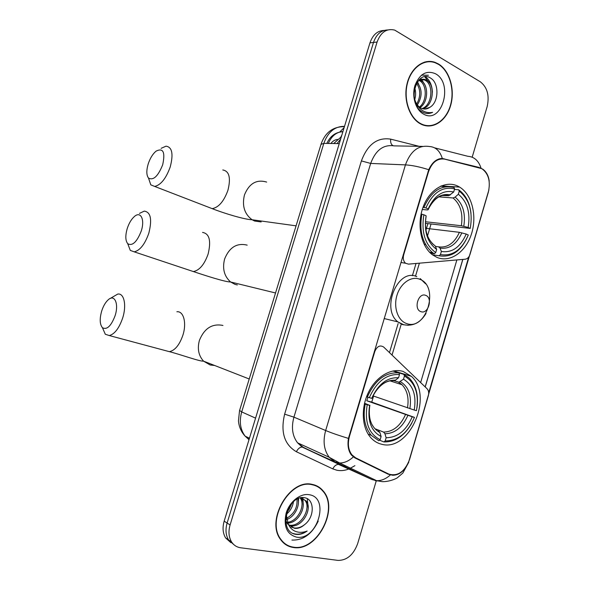 <?xml version="1.0" encoding="UTF-8"?>
<svg xmlns="http://www.w3.org/2000/svg" width="590" height="590" viewBox="0 0 590 590"><rect width="100%" height="100%" fill="white"/><g stroke="black" fill="none" stroke-linecap="round" stroke-linejoin="round"><path stroke-width="0.89" d="M428.495 171.815C431.954 162.316 437.345 158.091 444.676 159.13L481.838 168.659C488.586 173.622 490.74 181.514 488.306 192.311L470.038 254.312C469.065 257.218 467.472 258.848 465.267 259.202L408.45 264.128L405.581 263.251C403.435 261.267 402.8 258.479 403.678 254.895L428.495 171.815L428.001 171.793M403.118 371.435C391.332 367.725 376.273 376.486 368.544 392.166C360.748 407.793 361.788 427.61 370.727 437.596C373.78 441.018 377.386 443.223 381.524 444.218C409.519 452.375 433.967 395.647 411.341 376.324L403.118 371.435M458.061 186.241C445.804 179.957 429.771 189.08 423.2 206.832C416.488 224.502 420.958 246.517 432.595 254.887L436.954 257.387C450.104 262.985 465.805 251.974 471.462 233.979C477.281 216.065 472.044 194.567 459.61 187.089L458.061 186.241M409.571 459.485L428.303 395.92C429.085 392.881 428.672 390.492 427.064 388.736L383.692 347.06C380.056 344.789 377.106 346.242 374.834 351.433L349.457 436.371C347.451 443.879 348.284 450.052 351.965 454.897L355.659 457.84L388.825 474.102C397.859 476.602 404.777 471.735 409.571 459.485M438.503 64L435.273 62.444C423.9 58.1 410.832 67.725 407.056 83.758C403.14 99.725 409.482 118.133 420.523 123.893L421.408 124.343C432.979 129.874 446.401 120.862 450.716 105.241C455.178 89.702 449.705 70.667 438.503 64M427.61 61.803L426.069 61.692M312.309 484.42C289.941 478.328 265.33 520.402 280.641 539.607C283.886 544.098 288.134 546.731 293.377 547.49C317.155 551.952 339.516 508.698 323.15 490.939C320.274 487.458 316.66 485.282 312.309 484.42M284.749 543.921L286.334 544.592M405.514 467.715C401.989 472.738 397.682 475.252 392.608 475.26L388.043 474.139L354.885 457.899L351.419 455.045C348.321 450.856 347.333 445.303 348.447 438.4L428.731 169.706C432.204 162.265 436.733 158.526 442.323 158.496L478.778 167.339L483.003 169.308C486.507 171.992 488.579 175.938 489.221 181.145M386.45 473.047L385.241 472.767M289.388 546.119L287.662 545.743M384.09 30.437C377.489 30.658 372.777 34.803 369.959 42.864L224.171 521.154L227.113 523.05C225.269 529.554 225.749 535.174 228.566 539.894L233.876 544.673L228.566 539.894C225.749 535.174 225.269 529.554 227.113 523.05L373.507 42.443L227.113 523.05L230.093 524.952C228.234 531.494 228.721 537.136 231.538 541.878C233.751 545.263 236.797 547.225 240.683 547.778L338.107 560.412C347.009 560.367 353.528 554.77 357.665 543.619L376.206 481.042M387.689 29.957C381.066 30.179 376.339 34.338 373.507 42.443C376.339 34.338 381.066 30.179 387.689 29.957M429.137 61.375L430.678 61.766M468.726 257.004L428.694 392.837M462.855 259.408L425.22 386.959M472.177 157.198L487.134 106.724C489.604 95.639 487.347 87.342 480.356 81.818L394.732 30.112C386.671 28.18 380.793 32.155 377.091 42.015L230.093 524.952M316.874 486.3L315.48 485.319M427.153 125.958L428.672 125.714M224.171 521.154C222.327 527.637 222.814 533.227 225.623 537.933L230.911 542.689M291.925 540.057C303.149 540.477 311.926 534.157 318.246 521.088M425.648 125.736L427.167 125.633M420.618 123.583L421.503 124.033C432.957 129.498 446.232 120.574 450.502 105.116C454.92 89.739 449.499 70.903 438.407 64.31L435.221 62.776C423.974 58.469 411.038 67.99 407.292 83.854C403.42 99.658 409.689 117.875 420.618 123.583M419.837 80.041L421.223 80.749C428.775 84.953 428.428 102.395 420.058 107.528M419.151 80.454L419.815 80.837C427.049 84.894 427.167 101.347 419.387 107.033M429.756 107.373C439.012 102.343 439.196 83.404 431.01 78.367C416.71 67.894 406.318 102.594 421.894 111.702L423.458 112.557C426.526 113.885 429.572 113.811 432.61 112.336C428.76 113.14 425.125 112.373 421.71 110.028C418.826 107.941 416.702 104.983 415.323 101.163C416.57 104.349 418.399 106.62 420.81 107.992L421.511 108.346C424.35 109.526 427.094 109.202 429.756 107.373L424.8 109.047M415.323 101.163L414.077 97.343M417.049 82.357C419.66 79.407 422.58 78.551 425.81 79.79L426.917 80.38C435.626 85.24 433.37 106.266 422.75 108.781M418.708 107.233L416.37 105.116M419.018 79.849L424.38 79.886L425.486 80.476C433.916 85.167 432.16 105.322 422.071 108.567M414.696 87.851C415.928 91.612 415.935 95.551 414.726 99.666M414.062 91.126L414.025 96.885M417.108 82.29C422.344 89.038 422.44 96.59 417.388 104.946M416.518 83.256C420.736 89.547 420.81 96.465 416.724 103.995M435.56 73.787C426.496 69.93 419.623 73.861 414.932 85.594C411.584 96.495 415.692 109.91 423.48 114.047C441.652 124.977 453.998 83.61 435.56 73.787M426.091 62.031L424.549 62.068M432.61 112.336L427.868 113.509M421.444 75.166L428.406 75.24M424.719 76.759L429.763 83.234M420.648 78.448L421.459 79.303M421.533 79.392L424.217 83.787M417.484 81.863L418.738 84.341M425.405 76.693C429.734 80.034 432.072 85.233 432.426 92.283M315.348 485.629L313.88 484.788M293.481 547.166C317 551.591 339.139 508.787 322.951 491.204C320.105 487.753 316.528 485.6 312.213 484.744C290.066 478.726 265.721 520.373 280.884 539.371C284.092 543.81 288.289 546.406 293.481 547.166M286.777 512.518L289.321 509.008L291.829 503.381M300.008 497.975L301.379 498.063L306.21 501.013C313.017 509.037 301.689 528.463 290.177 525.764L289.506 525.616M304.632 524.599C314.861 517.002 314.507 499.376 305.03 497.827C288.429 493.469 277.322 530.55 295.03 534.193L295.878 534.356C299.661 534.835 303.422 533.729 307.161 531.022C302.965 532.674 298.975 532.763 295.192 531.266C292.006 529.909 289.661 527.401 288.163 523.75L288.849 524.82L294.535 528.316C298.016 528.736 301.379 527.504 304.632 524.599C301.062 527.379 297.471 528.485 293.857 527.917L291.091 526.981M288.163 523.75L286.239 514.598M287.706 524.156L285.73 520.387M293.466 501.714C292.655 506.854 290.265 511.073 286.29 514.347M297.854 498.757C300.192 505.696 294.653 517.01 286.548 519.576M296.925 499.221C297.699 507.525 294.174 513.949 286.356 518.492M300.989 498.012L301.269 498.373C307.272 505.571 298.894 522.961 287.787 523.079M300.221 497.975C305.679 505.077 298.09 521.398 287.411 522.305M301.372 497.695L304.971 500.35C311.741 508.337 300.531 527.667 289.034 525.063M309.219 494.722C300.487 493.026 289.55 501.64 286.143 513.175C283.362 526.332 286.814 534.311 296.497 537.121C317.324 541.052 330.304 497.54 309.219 494.722M283.429 542.8L284.933 543.626M307.161 531.022C302.161 534.171 297.463 534.968 293.06 533.419M307.302 498.705L308.179 507.865M302.891 497.584L303.238 505.505M298.621 498.432L298.356 503.196M148.215 163.909C146.298 170.466 146.386 175.178 148.488 178.04C153.319 180.739 158.046 176.322 162.685 164.78C165.399 152.176 163.209 147.625 156.107 151.121C152.758 153.916 150.126 158.179 148.215 163.909M161.122 148.333L166.033 146.165C172.155 147.094 173.556 154.005 170.237 166.904C166.048 178.49 160.856 184.995 154.676 186.433L150.797 184.847L148.591 178.335M423.03 207.289L425.906 207.916C432.942 192.473 442.515 186.13 454.617 188.881L453.695 191.979C442.957 189.707 434.447 195.371 428.163 208.956L428.075 209.841L427.064 209.929L422.3 209.465M443.378 195.334L448.857 195.703L453.695 191.979M454.448 189.464L458.637 189.751L459.256 191.16C469.389 199.398 473.047 211.81 470.23 228.419L425.375 223.33M444.882 186.86L440.752 186.116M439.056 255.772C451.704 257.815 461.417 250.986 468.18 235.285L468.29 234.997C461.793 249.954 452.515 256.48 440.45 254.57L439.056 255.772L432.448 254.784M430.567 253.206L434.314 253.766L435.715 252.557C425.043 244.806 421.09 232.209 423.863 214.767L421.88 214.214C419.003 231.295 422.588 244.113 432.64 252.66L434.314 253.766M421.88 214.214L421.076 214.133M454.617 188.881L454.005 187.465C441.305 184.508 431.283 191.138 423.922 207.37M440.45 254.57L441.372 251.465C452.073 253.058 460.355 247.254 466.203 234.046L468.29 234.997M423.863 214.767L426.127 215.793C423.76 231.221 427.263 242.431 436.644 249.437L435.715 252.557M428.163 208.956L425.906 207.916M466.203 234.046L459.404 232.312L425.641 228.293M435.442 246.399L438.562 246.834L440.022 248.073L441.372 251.465M436.644 249.437L435.302 246.037C427.19 239.798 424.122 229.975 426.083 216.567L426.127 215.793M435.302 246.037L433.842 244.798M470.997 213.322C469.684 202.584 465.562 194.73 458.637 189.751M470.23 228.419L468.15 227.452C470.555 212.695 467.287 201.632 458.334 194.25L459.256 191.16M425.427 221.744L461.343 225.734L468.15 227.452M458.334 194.25L455.133 197.126L453.061 197.967L438.827 196.846M101.731 310.886C99.504 318.755 99.74 324.36 102.431 327.686C106.871 330.105 111.082 326.145 115.065 315.805C119.091 303.762 114.563 293.768 108.191 299.823C105.499 302.279 103.346 305.967 101.731 310.886M109.924 298.629L117.749 294.071C124.129 292.891 126.821 305.377 122.624 318.158C119.04 328.379 114.593 334.176 109.268 335.548L105.308 334.25L102.564 327.996M364.546 403.228L369.613 405.36C367.268 420.795 371.103 431.179 381.111 436.512L380.159 439.712L378.81 440.715L371.257 435.354C364.76 427.462 362.747 417.042 365.225 404.091L364.413 403.796M393.25 380.572L395.462 380.174L398.56 377.733C387.165 377.224 378.212 384.097 371.7 398.361L366.523 396.805M367.961 397.291L366.759 400.75L371.759 402.107L373.581 396.074M371.759 402.107L414.453 417.381C407.742 433.008 397.985 440.855 385.196 440.922L383.847 441.925C395.071 442.235 404.371 436.017 411.754 423.259M383.847 441.925L379.532 440.177M369.303 397.704C376.59 381.516 386.656 373.802 399.496 374.562L398.951 372.887C385.476 372.01 374.93 380.078 367.312 397.085M398.951 372.887L392.822 370.999M365.225 404.091L367.209 404.718C364.458 422.182 368.772 433.849 380.159 439.712M385.196 440.922L386.14 437.736C397.483 437.588 406.185 430.604 412.24 416.791L414.453 417.381M367.209 404.718L369.613 405.36M399.496 374.562L398.56 377.733M412.24 416.791L366.759 400.75M375.476 428.923L383.581 432.094L384.938 433.753L386.14 437.736M381.111 436.512L379.916 432.514L378.566 430.848M371.7 398.361L371.921 398.257C377.659 385.919 385.506 379.894 395.462 380.174M393.714 371.272L403.877 374.385L404.43 376.051C415.249 382.475 419.254 394.009 416.444 410.655L414.224 410.043C416.621 395.271 413.044 384.99 403.494 379.215L404.43 376.051M416.953 407.904C418.694 395.263 416.12 385.322 409.239 378.087L403.877 374.385M372.991 395.868L414.224 410.043M403.494 379.215L398.892 382.187L393.707 380.602M127.27 228.426C125.213 235.55 125.368 240.639 127.735 243.7C132.396 246.273 136.902 242.062 141.239 231.059C145.044 219.65 140.781 210.851 134.498 216.427C131.459 219.067 129.048 223.064 127.27 228.426M139.454 213.388L144.277 211.117C150.76 212.09 152.264 219.48 148.798 233.286C144.889 244.26 140.029 250.44 134.232 251.849L130.294 250.396L127.823 243.95M420.862 311.631C428.163 314.713 433.171 297.795 425.692 295.361C418.376 292.102 413.266 309.3 420.862 311.631M403.191 254.814L403.678 254.895M340.637 139.063L337.082 143.591M440.509 158.99L438.938 158.939M374.362 351.301L374.834 351.433M349.457 436.371L349 436.18M355.659 457.84L352.968 456.653M388.825 474.102L379.776 470.09M354.892 465.672L349.398 468.77M348.948 468.954C344.833 470.584 340.806 471.012 336.875 470.237L332.812 468.888L296.394 451.748C284.321 444.595 280.405 432.072 284.631 414.173L361.397 160.915C367.6 144.351 377.371 137.094 390.713 139.144L419.195 146.327M343.269 465.842L346.138 466.085M434.572 147.832L467.855 156.291C474.213 156.734 478.615 160.686 481.057 168.157M377.593 480.939L375.262 480.651M408.582 462.272L488.911 189.84M348.447 438.4C339.302 435.649 331.705 433.016 325.658 430.516L405.441 164.883C412.012 165.252 419.778 166.859 428.731 169.706M353.336 456.948C348.83 461.041 344.258 463.047 339.626 462.973L335.024 461.904L329.242 457.302C323.954 450.229 322.76 441.305 325.658 430.516L293.931 417.145C291.143 427.448 292.36 436.01 297.581 442.839L303.267 447.316L340.002 464.832M422.47 146.386L394.113 145.878C383.434 144.299 375.624 150.148 370.675 163.43L405.441 164.883C410.551 150.988 418.539 144.86 429.38 146.512C435.619 146.881 439.934 150.878 442.323 158.496M390.366 474.957C385.904 478.933 381.332 480.843 376.627 480.68L371.973 479.552L335.024 461.904L302.146 447.05C299.831 447.161 297.913 448.725 296.394 451.748M456.874 259.925L420.648 382.571M377.091 42.015L369.959 42.864M371.973 479.552L338.505 464.389C336.167 464.448 334.272 465.952 332.812 468.888M361.397 160.915L370.675 163.43L293.931 417.145L284.631 414.173M390.713 139.144C390.322 142.433 391.104 144.602 393.043 145.656M392.033 355.077L401.193 324.301M415.507 276.201L419.387 263.177M424.822 244.916L425.169 243.744M427.521 235.853L431.054 223.971M444.041 158.769L440.125 158.636M478.778 167.339L477.812 167.294M344.508 126.363C334.869 126.245 327.974 131.909 323.822 143.377L339.243 143.621M320.99 144.38L323.822 143.377L241.708 411.923L255.573 418.133M239.592 410.448L241.708 411.923C239.083 421.474 240.219 429.55 245.13 436.135L248.995 439.705M249.194 439.063L248.545 437.787M339.722 132.072L344.132 127.602M342.923 131.57C336.411 132.027 331.543 135.988 328.32 143.444M330.879 143.488C332.723 141.091 334.928 139.742 337.502 139.432M340.88 137.013L341.868 135.022M208.152 207.09L212.171 208.639C218.654 207.488 223.905 201.367 227.932 190.282C230.992 177.885 229.274 171.115 222.784 169.957M261.156 221.951L254.629 221.044L252.085 219.753C244.43 214 241.885 205.733 244.452 194.943C249.187 183.409 256.591 179.117 266.651 182.074M448.422 195.725L442.367 195.489M440.022 248.073C449.374 249.364 456.645 244.282 461.845 232.829M450.495 194.87C441.106 193.063 433.643 198.026 428.111 209.767M438.562 246.834C447.471 248.029 454.418 243.183 459.404 232.312M463.792 226.243C465.79 213.351 462.907 203.646 455.133 197.126M461.343 225.734C463.209 213.462 460.451 204.206 453.061 197.967M214.649 365.483L210.202 365.004L203.572 361.161C198.557 355.659 197.171 348.727 199.413 340.364C204.265 328.497 211.943 323.49 222.445 325.341L222.946 325.503M165.561 350.644L169.367 351.662C174.957 350.482 179.463 345.003 182.885 335.216C186.875 322.981 183.586 310.819 176.875 311.763M393.478 380.646L392.173 380.572M384.938 433.753C394.85 433.532 402.491 427.418 407.874 415.419M369.849 405.219C367.909 418.62 371.265 427.721 379.916 432.514M383.581 432.094C393.021 431.843 400.322 426.024 405.477 414.63M409.866 408.686C411.842 395.794 408.686 386.775 400.396 381.642M407.469 407.904C409.106 398.125 407.292 390.396 402.019 384.724L398.412 382.106M189.383 270.235L193.358 271.562C199.442 270.39 204.361 264.563 208.108 254.076C211.294 240.816 209.443 233.596 202.547 232.416M237.342 284.963L235.071 284.402L230.594 281.983C224.178 276.26 222.187 268.583 224.628 258.951C229.414 247.269 236.937 242.667 247.188 245.138M406.458 323.482C426.481 331.514 439.897 286.128 419.623 279.21C411.23 275.766 400.485 283.252 396.952 295.317C393.287 307.338 397.867 320.606 406.458 323.482M416.805 276.644C398.066 267.587 380.624 308.666 397.822 321.867L402.527 324.625L408.339 325.304M400.905 262.476L405.581 263.251M351.965 454.897L350.991 454.47M333.697 143.532L341.344 136.747M441.268 185.887L459.61 187.089M393.574 370.859L411.341 376.324M341.794 465.658L302.146 447.05L297.581 442.839L329.242 457.302L339.626 462.973L376.627 480.68L382.114 481.624C388.537 481.949 396.023 478.918 397.49 477.649L402.845 473.069L408.781 462.213M425.161 386.9L462.774 259.416M231.538 541.878L225.623 537.933M389.474 352.621L398.132 323.549M412.388 275.707L416.031 263.472M425.936 230.211L427.898 223.617M322.406 490.563L323.15 490.939M344.42 126.651C333.048 126.599 325.282 132.367 321.122 143.96L239.54 410.633L238.448 420.921C239.002 426.88 241.229 431.946 245.13 436.135L249.445 438.223M342.871 131.74C335.585 132.108 330.238 136.002 326.838 143.422M420.795 124.04L421.503 124.033M419.571 80.196L420.117 80.159M424.38 79.886L425.81 79.79M300.539 497.982L301.269 498.373M304.971 500.35L306.21 501.013M280.198 538.95L280.884 539.371M148.488 178.04L150.797 184.847M296.069 225.837L252.085 219.753C245.012 219.613 224.849 213.624 212.171 208.639L154.676 186.433M429.535 252.203L432.64 252.66M433.392 244.489L432.249 243.478M428.561 208.72C434.388 197.938 441.15 193.601 448.857 195.71M102.431 327.686L105.308 334.25M249.216 378.987L203.572 361.161C199.641 361.508 180.518 354.472 169.367 351.662L109.268 335.548M368.138 434.1L371.257 435.354M373.75 427.285L371.84 424.372M373.684 394.518C379.776 384.599 386.693 379.982 394.459 380.683M398.892 382.187L402.019 384.724L389.946 380.838M127.735 243.7L130.294 250.396M275.537 292.972L230.594 281.983C225.579 282.108 205.35 275.574 193.358 271.562L134.232 251.849M420.257 278.613L425.589 283.834M426.046 313.43C420.353 322.789 412.882 326.55 403.649 324.714L397.822 321.867L384.149 318.541"/></g></svg>
